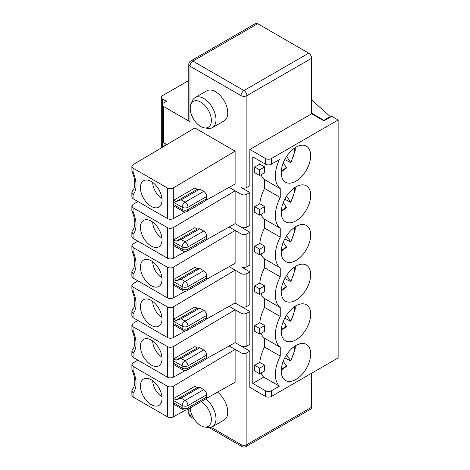 <?xml version="1.0" encoding="UTF-8"?>
<svg xmlns="http://www.w3.org/2000/svg" width="470" height="470" viewBox="0 0 470 470"><rect width="100%" height="100%" fill="white"/><g stroke="black" fill="none" stroke-linecap="round" stroke-linejoin="round"><path stroke-width="0.7" d="M281.248 290.842L286.536 286.976L283.24 281.924M283.24 361.23L286.536 366.283L281.248 370.149M286.618 354.709L290.807 360.972L284.779 357.846M131.858 285.39L131.911 290.437L133.081 291.136L133.081 287.117L167.42 306.939C169.382 307.868 171.344 307.85 173.307 306.892L235.118 270.121L235.118 302.974L241.004 306.375A4.165 2.403 180 0 0 246.891 306.375L249.834 304.678L249.834 271.819L246.891 273.522A4.165 2.403 180 0 1 241.004 273.522L241.004 306.375M229.143 266.672L241.004 273.522M137.869 280.813L133.081 283.663L131.858 285.402L133.081 287.117M173.7 319.177L194.891 306.939L197.247 308.302L176.062 320.534L173.7 319.177A4.165 2.403 120 0 0 173.307 321.104L173.307 323.366L182.137 328.465A4.165 2.403 0 0 0 188.024 328.465L188.024 326.198L206.665 315.44L206.665 317.702A4.165 2.403 60 0 1 205.801 319.612L187.16 330.375A4.165 4.165 0 0 1 183 330.369A4.165 2.403 -60 0 1 182.137 328.465L182.137 326.198A4.165 2.403 -0 0 0 188.024 326.198C187.847 324.036 186.866 322.338 185.08 321.104A4.165 2.403 120 0 0 182.137 326.198L173.307 321.104M259.64 368.128L254.734 365.296L254.734 370.959L259.64 373.791L259.64 368.128L264.698 365.202L259.793 362.37A29.14 16.826 -60 0 1 264.551 347.048L264.551 338.212L280.255 347.277A29.14 16.826 -60 0 1 280.255 316.457L264.551 307.392A29.14 16.826 -60 0 0 259.793 322.72L264.698 325.551A29.14 16.826 -60 0 0 264.698 331.215L259.64 334.141L259.64 328.471L264.698 325.551M173.7 398.484L194.891 386.246L197.247 387.609L176.062 399.841L173.7 398.484A4.165 2.403 120 0 0 173.307 400.411L173.307 402.673A4.165 2.403 120 0 0 173.7 404.147L183 409.676A4.165 4.165 0 0 0 187.16 409.681L188.024 407.772A4.165 2.403 180 0 1 182.137 407.772A4.165 2.403 120 0 0 183 409.676M183 330.369L173.7 324.84A4.165 2.403 -60 0 1 173.307 323.366M284.779 318.196L290.807 321.321L286.618 315.053M187.166 370.025L188.024 368.122L188.024 365.854L206.665 355.091L206.665 357.359A4.165 2.403 60 0 1 205.801 359.262L187.16 370.025A4.165 4.165 0 0 1 183 370.025A4.165 2.403 -60 0 1 182.137 368.122A4.165 2.403 0 0 0 188.024 368.122L206.665 357.359M197.247 308.302L199.797 308.073L181.156 318.836L176.062 320.534M229.143 187.366L235.118 190.814L235.118 223.673L249.834 232.168L249.834 265.021L246.891 266.719A4.165 2.403 180 0 1 241.004 266.719L249.834 271.819M249.834 232.168L246.891 233.866A4.165 2.403 180 0 1 241.004 233.866L241.004 266.719M261.009 333.348A29.14 16.826 120 0 0 264.551 338.212M173.7 358.827L194.891 346.596L197.247 347.953L176.062 360.19L173.7 358.827A4.165 2.403 120 0 0 173.307 360.754L173.307 363.022L182.137 368.122L182.137 365.854A4.165 2.403 -0 0 0 188.024 365.854C187.847 363.692 186.866 361.988 185.08 360.754A4.165 2.403 120 0 0 182.137 365.854L173.307 360.754M131.858 325.04L131.911 330.093L133.081 330.792L133.081 326.768L131.858 325.052L133.081 323.319L137.869 320.47M131.911 330.093C134.191 335.357 135.125 339.928 134.72 343.805C134.267 346.713 133.55 348.529 132.558 349.251L131.858 350.884L133.081 353.334A24.975 14.417 -120 0 0 133.081 330.792M133.081 353.334L133.081 357.359L131.858 355.673L131.858 350.884M181.156 279.186L176.062 280.884L173.7 279.521A4.165 2.403 120 0 0 173.307 281.448L173.307 283.716L182.137 288.815A4.165 2.403 0 0 0 188.024 288.815L188.024 286.547L206.665 275.784A4.165 2.403 -120 0 0 203.721 270.685L185.08 281.448A4.165 2.403 120 0 0 182.137 286.547A4.165 2.403 -0 0 0 188.024 286.547C187.847 284.385 186.866 282.682 185.08 281.448L181.156 279.186L199.797 268.423L203.721 270.685M133.081 317.702L131.858 316.022L131.858 311.234L133.081 313.684L133.081 317.702L167.42 337.531C169.382 338.459 171.344 338.476 173.307 337.583L185.192 330.927M131.911 290.437C134.191 295.701 135.125 300.271 134.72 304.155C134.267 307.063 133.55 308.872 132.558 309.595L131.858 311.234M264.698 291.565A29.14 16.826 -60 0 1 264.698 285.895L259.64 288.821L259.64 294.484L264.698 291.565M173.307 281.448L182.137 286.547L182.137 288.815A4.165 2.403 -60 0 0 183 290.719L173.7 285.184A4.165 2.403 -60 0 1 173.307 283.716M261.009 254.041A29.14 16.826 120 0 0 264.551 258.905L264.551 267.741A29.14 16.826 -60 0 0 259.793 283.063L254.734 285.989L254.734 291.653L259.64 294.484M284.779 278.54L290.807 281.665L286.618 275.402M187.166 330.375L188.024 328.465L206.665 317.702M310.67 353.957A20.815 12.014 120 0 0 306.358 344.434A20.815 12.014 120 0 0 285.543 356.448A20.815 12.014 120 0 0 285.543 380.483A20.815 12.014 120 0 0 295.953 379.449A20.815 12.014 120 0 0 310.67 353.957M133.081 397.009L133.081 392.99L131.858 390.541L131.858 395.335L133.081 397.009L167.42 416.837C169.382 417.765 171.344 417.783 173.307 416.89L185.192 410.234M131.858 390.541L132.581 388.937M131.858 364.697L131.911 369.743L133.081 370.442L133.081 366.424L167.42 386.246C169.382 387.174 171.344 387.157 173.307 386.193L235.118 349.427L241.004 352.823L241.004 444.596L211.083 427.318M283.24 242.273L286.536 247.32L281.248 251.192M284.779 238.889L290.807 242.015L286.618 235.746M187.166 290.719L188.024 288.815L206.665 278.052A4.165 2.403 60 0 1 205.801 279.955L187.16 290.719A4.165 4.165 0 0 1 183 290.719M131.911 250.786L133.081 251.485L133.081 247.461L131.858 245.745L131.911 250.786C134.191 256.05 135.125 260.621 134.72 264.498C134.267 267.407 133.55 269.222 132.558 269.945L131.858 271.578L133.081 274.028L133.081 278.052L131.858 276.366M199.797 308.073L203.721 310.341L185.08 321.104L181.156 318.836M206.665 315.44A4.165 2.403 -120 0 0 203.721 310.341M206.324 358.751L235.118 342.63L249.834 351.125L249.834 387.38L265.532 396.445A4.165 2.403 -0 0 0 271.419 396.445L338.142 357.923L338.142 120.009L331.761 116.325L323.912 120.855L323.912 120.291L330.293 116.607L311.651 99.975M133.081 278.052L167.42 297.88C169.382 298.808 171.344 298.826 173.307 297.927L185.192 291.277M206.324 279.444L235.118 263.323L235.118 230.47L241.004 233.866M133.081 247.461L167.42 267.289C169.382 268.211 171.344 268.194 173.307 267.236L235.118 230.47L229.143 227.016M199.797 268.423L197.247 268.646L194.891 267.289L173.7 279.521M295.953 339.798A20.815 12.014 120 0 0 309.548 321.457A20.815 12.014 120 0 0 306.358 304.777A20.815 12.014 120 0 0 285.543 316.792A20.815 12.014 120 0 0 285.543 340.826A20.815 12.014 120 0 0 295.953 339.798M197.247 387.609L199.797 387.38L181.156 398.143L176.062 399.841M137.869 241.163L133.081 244.012L131.858 245.745M295.266 187.266L295.195 190.191L290.807 202.358L284.779 199.233M290.807 202.358L286.618 196.096M281.248 211.541L286.536 207.67L283.24 202.617M187.166 251.068L188.024 249.159L188.024 246.891L206.665 236.134A4.165 2.403 -120 0 0 203.721 231.034L185.08 241.797A4.165 2.403 120 0 0 182.137 246.891A4.165 2.403 -0 0 0 188.024 246.891C187.847 244.729 186.866 243.031 185.08 241.797L181.156 239.53L176.062 241.228L173.7 239.87A4.165 2.403 120 0 0 173.307 241.797L173.307 244.059L182.137 249.159A4.165 2.403 0 0 0 188.024 249.159L206.665 238.396A4.165 2.403 60 0 1 205.801 240.305L187.16 251.068A4.165 4.165 0 0 1 183 251.068A4.165 2.403 -60 0 1 182.137 249.159L182.137 246.891L173.307 241.797M260.221 161.122A29.14 16.826 120 0 0 259.793 164.106L254.734 167.026L259.64 169.864L259.64 175.527L264.698 172.602A29.14 16.826 120 0 1 264.698 166.938L259.64 169.864M254.734 167.026L254.734 172.696L259.64 175.527M261.009 174.734A29.14 16.826 120 0 0 264.551 179.599L280.255 188.664L280.255 197.5A29.14 16.826 -60 0 0 280.255 228.314L280.255 237.15L264.551 228.085L264.551 219.255L280.255 228.314M261.009 372.998A29.14 16.826 -60 0 0 263.693 377.11L252.778 383.414L252.778 156.827L265.532 164.189A4.165 2.403 0 0 0 271.419 164.189L279.392 159.589A29.14 16.826 120 0 0 280.255 188.664M259.793 164.106L264.698 166.938M206.665 198.745L206.665 196.478L188.024 207.241L188.024 209.508L206.665 198.745A4.165 2.403 60 0 1 205.801 200.649L187.16 211.412A4.165 4.165 0 0 1 183 211.412A4.165 2.403 -60 0 1 182.137 209.508A4.165 2.403 0 0 0 188.024 209.508L187.166 211.412M206.324 200.138L235.118 184.017L235.118 151.164L194.891 127.934L133.081 164.706L131.858 166.439L133.081 168.154L133.081 172.179L131.923 171.497C136.553 181.138 134.543 189.751 132.558 190.638L131.858 192.271L133.081 194.721L133.081 198.745L131.858 197.059M281.318 170.845A16.65 9.611 120 0 0 286.342 167.379L283.24 162.967M286.618 156.439L290.807 162.708L284.779 159.583M183 211.412L173.7 205.878A4.165 2.403 -60 0 1 173.307 204.409L173.307 202.141A4.165 2.403 -60 0 1 173.7 200.214L176.062 201.577L181.156 199.879L185.08 202.141C186.866 203.381 187.847 205.079 188.024 207.241A4.165 2.403 180 0 1 182.137 207.241A4.165 2.403 -60 0 1 185.08 202.141L203.721 191.378A4.165 2.403 60 0 1 206.665 196.478M203.721 191.378L199.797 189.116L197.247 189.345L176.062 201.577M197.247 189.345L194.891 187.982L173.7 200.214M131.858 206.083L131.858 210.883L133.081 211.829L133.081 207.811L131.858 206.095L133.081 204.356L137.869 201.513M131.911 211.13C134.191 216.394 135.125 220.965 134.72 224.848C134.267 227.756 133.55 229.566 132.558 230.288L131.858 231.927L133.081 234.377A24.975 14.417 -120 0 0 133.081 211.829M133.081 234.377L133.081 238.396L131.858 236.716M254.734 365.296L259.793 362.37M197.247 347.953L199.797 347.73L181.156 358.493L176.062 360.19M133.081 357.359L167.42 377.181C169.382 378.115 171.344 378.133 173.307 377.234L185.192 370.583M330.293 117.171L330.293 116.607M188.77 80.493L162.514 95.651A4.165 2.403 0 0 0 161.292 97.349A4.165 2.403 0 0 0 162.514 99.047L166.439 101.314L163.495 103.012A4.165 2.403 0 0 0 162.273 104.71A4.165 2.403 0 0 0 163.495 106.408L189.986 121.707A4.165 2.403 180 0 1 188.77 120.009L188.77 64.49A4.165 2.403 -0 0 0 189.986 66.194A4.165 2.403 -60 0 1 192.929 61.094L243.948 90.551L308.708 53.163L257.683 23.706L192.929 61.094A4.165 2.403 60 0 0 190.849 60.889A4.165 4.165 0 0 0 188.77 64.49M261.009 214.391A29.14 16.826 120 0 0 264.551 219.255M254.734 206.683L259.64 209.514L259.64 215.178L254.734 212.346L254.734 206.683L259.793 203.757A29.14 16.826 -60 0 1 264.551 188.435L280.255 197.5M264.551 179.599L264.551 188.435M259.64 334.141L254.734 331.309L254.734 325.639L259.793 322.72M261.009 293.697A29.14 16.826 120 0 0 264.551 298.562L264.551 307.392M254.734 246.333L259.64 249.165L259.64 254.834L254.734 252.002L254.734 246.333L259.793 243.413A29.14 16.826 -60 0 1 264.551 228.085M206.324 319.101L235.118 302.974L249.834 311.475L249.834 344.328L246.891 346.026A4.165 2.403 180 0 1 241.004 346.026L235.118 342.63L235.118 309.771L241.004 313.173L241.004 346.026M249.834 192.512L246.891 194.216L246.891 227.069L249.834 225.371L249.834 192.512L241.004 187.418A4.165 2.403 180 0 0 246.891 187.418L249.834 185.715L249.834 149.46L265.532 158.525A4.165 2.403 0 0 0 271.419 158.525L338.142 120.009M252.778 383.414L265.532 390.781A4.165 2.403 -0 0 0 271.419 390.781L279.392 386.176A29.14 16.826 -60 0 1 280.255 356.107L280.255 347.277M162.356 147.292A4.165 2.403 180 0 1 163.495 146.064L166.439 144.366L166.862 144.607L163.495 142.663A4.165 2.403 180 0 1 162.273 140.965L162.273 104.71M190.849 60.889L255.604 23.5A4.165 2.403 60 0 1 257.683 23.706M308.708 53.163A4.165 2.403 60 0 1 311.651 58.262L246.891 95.645A4.165 2.403 -120 0 0 243.948 90.551A4.165 2.403 -60 0 0 241.004 95.645A4.165 2.403 0 0 0 246.891 95.645L246.891 187.418M249.834 149.46L311.651 113.775L311.651 58.262M311.651 113.775L323.912 120.855M311.651 373.221L311.651 407.208L246.891 444.596A4.165 2.403 60 0 1 246.033 446.5A4.165 4.165 0 0 1 241.868 446.5L209.085 427.571M246.033 446.5L310.788 409.112A4.165 2.403 -120 0 0 311.651 407.208M295.953 300.142A20.815 12.014 120 0 0 309.548 281.8A20.815 12.014 120 0 0 306.358 265.127A20.815 12.014 120 0 0 285.543 277.141A20.815 12.014 120 0 0 285.543 301.176A20.815 12.014 120 0 0 295.953 300.142M295.953 260.492A20.815 12.014 120 0 0 309.548 242.15A20.815 12.014 120 0 0 306.358 225.471A20.815 12.014 120 0 0 285.543 237.491A20.815 12.014 120 0 0 285.543 261.52A20.815 12.014 120 0 0 295.953 260.492M264.551 298.562L280.255 307.621A29.14 16.826 -60 0 1 280.255 276.801L280.255 267.971A29.14 16.826 -60 0 1 280.255 237.15M280.255 307.621L280.255 316.457M295.953 147.198A20.815 12.014 -60 0 1 306.358 146.164A20.815 12.014 -60 0 1 306.358 170.199A20.815 12.014 -60 0 1 285.543 182.213A20.815 12.014 -60 0 1 282.353 165.54A20.815 12.014 -60 0 1 295.953 147.198M295.953 220.835A20.815 12.014 120 0 0 309.548 202.5A20.815 12.014 120 0 0 306.358 185.82A20.815 12.014 120 0 0 285.543 197.835A20.815 12.014 120 0 0 285.543 221.869A20.815 12.014 120 0 0 295.953 220.835M311.651 113.211L323.912 120.291M131.923 171.497L131.858 166.433M133.081 198.745L167.42 218.574C169.382 219.502 171.344 219.519 173.307 218.621L185.192 211.97M133.081 168.154L167.42 187.982C169.382 188.905 171.344 188.887 173.307 187.929L235.118 151.164M259.64 209.514L264.698 206.589L259.793 203.757M263.693 377.11L279.392 386.176M259.64 254.834L264.698 251.908A29.14 16.826 -60 0 1 264.698 246.245L259.793 243.413M259.793 283.063L264.698 285.895M254.734 285.989L259.64 288.821M206.665 275.784L206.665 278.052M283.24 321.58L286.536 326.627L281.248 330.498M151.228 260.774A15.263 8.812 -120 0 0 144.372 259.657A15.263 8.812 -120 0 0 141.071 271.578A15.263 8.812 -120 0 0 151.228 285.701A15.263 8.812 -120 0 0 159.565 285.966A15.263 8.812 -120 0 0 160.993 273.552A15.263 8.812 -120 0 0 151.228 260.774M152.703 261.743A13.184 7.608 -120 0 0 161.921 277.711M229.143 345.979L235.118 349.427L235.118 382.28L206.324 398.401M217.516 392.139A17.343 10.011 60 0 1 227.175 407.367A17.343 10.011 60 0 1 224.167 419.963L212.393 426.76A17.343 10.011 -120 0 0 215.401 414.17A17.343 10.011 -120 0 0 205.754 398.948M206.665 394.747A4.165 2.403 -120 0 0 203.721 389.648L185.08 400.411C186.866 401.644 187.847 403.342 188.024 405.504L206.665 394.747L206.665 397.009L188.024 407.772L188.024 405.504A4.165 2.403 -0 0 1 182.137 405.504L182.137 407.772L173.307 402.673M259.64 373.791L264.698 370.871A29.14 16.826 -60 0 1 264.698 365.202M264.551 347.048L280.255 356.107M152.703 341.044A13.184 7.608 -120 0 0 161.921 357.018M137.869 360.12L133.081 362.969L131.858 364.708L133.081 366.424M151.228 325.352A15.263 8.812 -120 0 0 159.565 325.622A15.263 8.812 -120 0 0 160.993 313.202A15.263 8.812 -120 0 0 151.228 300.424A15.263 8.812 -120 0 0 144.372 299.308A15.263 8.812 -120 0 0 141.071 311.234A15.263 8.812 -120 0 0 151.228 325.352M199.797 347.73L203.721 349.991L185.08 360.754L181.156 358.493M206.665 355.091A4.165 2.403 -120 0 0 203.721 349.991M249.834 351.125L246.891 352.823A4.165 2.403 180 0 1 241.004 352.823M254.734 325.639L259.64 328.471M183 370.025L173.7 364.491A4.165 2.403 -60 0 1 173.307 363.022M264.551 258.905L280.255 267.971M264.551 267.741L280.255 276.801M151.228 379.731A15.263 8.812 -120 0 0 144.372 378.614A15.263 8.812 -120 0 0 141.071 390.541A15.263 8.812 -120 0 0 151.228 404.658A15.263 8.812 -120 0 0 159.565 404.929A15.263 8.812 -120 0 0 160.993 392.509A15.263 8.812 -120 0 0 151.228 379.731M152.703 380.7A13.184 7.608 -120 0 0 161.921 396.668M199.797 387.38L203.721 389.648M187.16 409.676L205.801 398.918A4.165 2.403 -120 0 0 206.665 397.009M201.266 401.533A14.94 8.624 60 0 1 211.212 417.524A14.94 8.624 60 0 1 204.55 427.013A14.94 8.624 60 0 1 190.227 407.913M197.247 268.646L176.062 280.884M152.703 301.393A13.184 7.608 -120 0 0 161.921 317.362M151.228 340.08A15.263 8.812 -120 0 0 144.372 338.958A15.263 8.812 -120 0 0 141.071 350.884A15.263 8.812 -120 0 0 151.228 365.002A15.263 8.812 -120 0 0 159.565 365.272A15.263 8.812 -120 0 0 160.993 352.858A15.263 8.812 -120 0 0 151.228 340.08M204.55 427.013L208.098 427.494A17.343 10.011 -120 0 0 212.393 426.76M133.081 326.768L167.42 346.596C169.382 347.518 171.344 347.5 173.307 346.543L235.118 309.771L229.143 306.322M249.834 311.475L246.891 313.173A4.165 2.403 180 0 1 241.004 313.173M183 251.068L173.7 245.534A4.165 2.403 -60 0 1 173.307 244.059M151.228 221.123A15.263 8.812 -120 0 0 144.372 220.001A15.263 8.812 -120 0 0 141.071 231.927A15.263 8.812 -120 0 0 151.228 246.045A15.263 8.812 -120 0 0 159.565 246.315A15.263 8.812 -120 0 0 160.993 233.901A15.263 8.812 -120 0 0 151.228 221.123M152.703 222.087A13.184 7.608 -120 0 0 161.921 238.055M133.081 238.396L167.42 258.224C169.382 259.152 171.344 259.17 173.307 258.277L185.192 251.62M133.081 207.811L167.42 227.633C169.382 228.561 171.344 228.543 173.307 227.586L235.118 190.814L241.004 194.216L241.004 227.069A4.165 2.403 180 0 0 246.891 227.069M246.891 194.216A4.165 2.403 180 0 1 241.004 194.216M259.64 215.178L264.698 212.258A29.14 16.826 -60 0 1 264.698 206.589M151.228 181.467A15.263 8.812 60 0 1 160.993 194.245A15.263 8.812 60 0 1 159.565 206.659A15.263 8.812 60 0 1 151.228 206.395A15.263 8.812 60 0 1 141.071 192.271A15.263 8.812 60 0 1 144.372 180.351A15.263 8.812 60 0 1 151.228 181.467M161.921 198.405A13.184 7.608 60 0 1 152.703 182.436M286.342 167.379L286.536 168.013L281.248 171.885M190.908 104.287L192.265 100.974A17.343 10.011 60 0 1 195.05 97.619A17.343 10.011 60 0 1 212.393 107.636A17.343 10.011 60 0 1 212.393 127.664A17.343 10.011 60 0 1 208.098 128.398L204.55 127.916A14.94 8.624 -120 0 0 208.251 110.027A14.94 8.624 -120 0 0 190.908 104.287A14.94 8.624 -120 0 0 200.778 126.542A14.94 8.624 -120 0 0 204.55 127.916M212.393 127.664L224.167 120.866A17.343 10.011 -120 0 0 224.167 100.838A17.343 10.011 -120 0 0 206.824 90.822L195.05 97.619M199.797 189.116L181.156 199.879M173.7 239.87L194.891 227.633L197.247 228.996L199.797 228.767L181.156 239.53M197.247 228.996L176.062 241.228M199.797 228.767L203.721 231.034M206.324 239.794L235.118 223.673L241.004 227.069M206.665 236.134L206.665 238.396M259.64 249.165L264.698 246.245M286.342 286.336A16.65 9.611 -60 0 1 281.318 289.808M281.318 369.109A16.65 9.611 120 0 0 286.342 365.642M290.589 360.355A16.65 9.611 120 0 0 294.396 346.455M246.891 273.522L246.891 306.375M173.307 400.411L182.137 405.504A4.165 2.403 120 0 1 185.08 400.411L181.156 398.143M294.396 306.798A16.65 9.611 -60 0 1 290.589 320.704M246.891 233.866L246.891 266.719M294.396 267.148A16.65 9.611 -60 0 1 290.589 281.054M133.081 392.99A24.975 14.417 -120 0 0 133.081 370.442M286.342 246.685A16.65 9.611 -60 0 1 281.318 250.152M294.396 227.498A16.65 9.611 -60 0 1 290.589 241.398M167.42 306.939L167.42 337.531M173.307 306.892L173.307 337.583M173.307 267.236L173.307 297.927M286.342 207.029A16.65 9.611 -60 0 1 281.318 210.501M294.396 187.841A16.65 9.611 -60 0 1 290.589 201.748M162.514 99.047L162.514 103.911M162.514 141.77L162.514 146.963M265.532 164.189L265.532 158.525M265.532 390.781L265.532 396.445M271.419 164.189L271.419 158.525M271.419 390.781L271.419 396.445M290.589 162.091A16.65 9.611 120 0 0 294.396 148.191M133.081 172.179A24.975 14.417 60 0 1 133.081 194.721M173.307 218.621L173.307 187.929M286.342 325.992A16.65 9.611 -60 0 1 281.318 329.458M133.081 274.028A24.975 14.417 -120 0 0 133.081 251.485M192.753 416.737L189.986 415.139L189.986 408.048M133.081 313.684A24.975 14.417 -120 0 0 133.081 291.136M246.891 352.823L246.891 444.596A4.165 2.403 0 0 1 241.004 444.596A4.165 2.403 120 0 0 241.868 446.5M173.307 386.193L173.307 416.89M167.42 386.246L167.42 416.837M167.42 267.289L167.42 297.88M167.42 346.596L167.42 377.181M173.307 346.543L173.307 377.234M246.891 313.173L246.891 346.026M188.77 413.441A4.165 2.403 0 0 0 189.986 415.139A4.165 2.403 120 0 0 190.849 417.043A4.165 4.165 0 0 1 188.77 413.441L188.77 408.753M167.42 227.633L167.42 258.224M173.307 227.586L173.307 258.277M173.307 202.141L182.137 207.241L182.137 209.508L173.307 204.409M241.004 187.418L241.004 95.645L189.986 66.194L189.986 121.707M167.42 218.574L167.42 187.982M163.495 142.663L163.495 106.408M290.807 360.972L295.184 348.928L295.266 345.879M295.266 306.223L295.195 309.148L290.807 321.321M295.266 266.572L295.195 269.498L290.807 281.665M131.911 369.743C134.191 375.007 135.125 379.578 134.72 383.461C134.273 386.363 133.55 388.179 132.552 388.907M295.266 226.916L295.195 229.842L290.807 242.015M131.858 271.578L131.858 276.378M131.858 192.271L131.858 197.071M131.858 231.927L131.858 236.727M161.292 147.921L161.292 97.349M193.981 418.852L190.849 417.043M290.807 162.708L295.184 150.659L295.266 147.609"/></g></svg>
